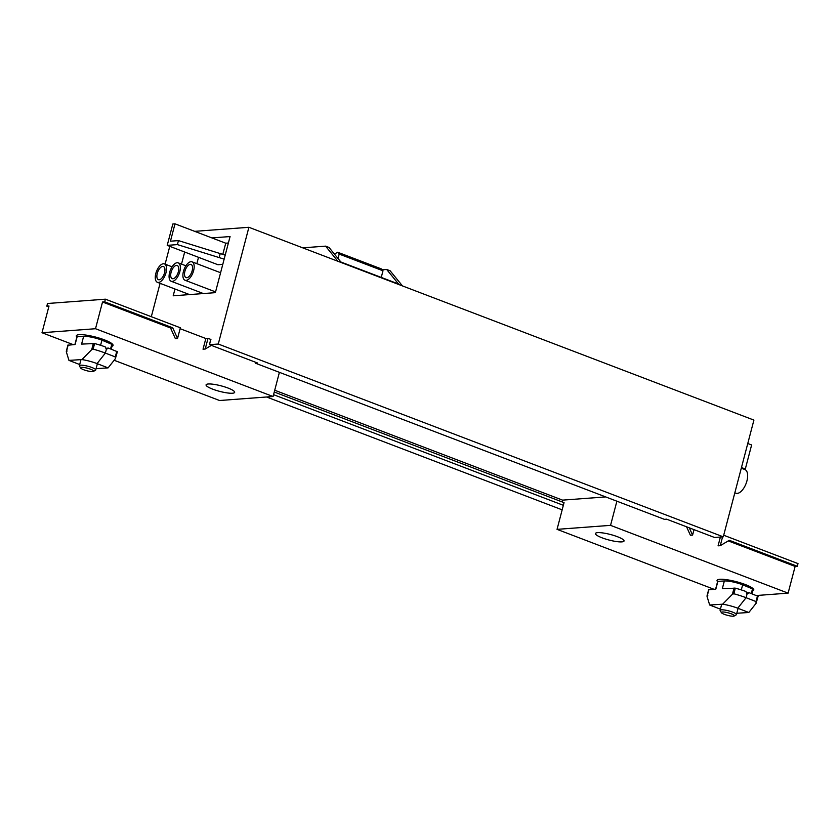 <?xml version="1.0" encoding="UTF-8"?>
<svg xmlns="http://www.w3.org/2000/svg" width="840" height="840" viewBox="0 0 840 840"><rect width="100%" height="100%" fill="white"/><g stroke="black" fill="none" stroke-linecap="round" stroke-linejoin="round"><path stroke-width="1.26" d="M169.628 272.454A9.849 4.736 110.9 0 1 178.238 262.868A9.849 4.736 110.9 0 1 179.812 271.688A9.849 4.736 110.9 0 1 171.203 281.274A9.849 4.736 110.9 0 1 169.628 272.454M155.82 273.483A9.849 4.736 110.9 0 1 164.419 263.897A9.849 4.736 110.9 0 1 165.995 272.727A9.849 4.736 110.9 0 1 157.395 282.303A9.849 4.736 110.9 0 1 155.82 273.483M183.446 271.415A9.849 4.736 110.9 0 1 192.045 261.839A9.849 4.736 110.9 0 1 193.62 270.659A9.849 4.736 110.9 0 1 185.021 280.245A9.849 4.736 110.9 0 1 183.446 271.415M734.822 492.828L735.872 493.227A12.663 6.09 -69.1 0 0 746.928 480.911A12.663 6.09 -69.1 0 0 744.901 469.56L741.29 468.185M178.353 271.803A7.035 3.381 110.9 0 1 172.21 278.649A7.035 3.381 110.9 0 1 171.087 272.339A7.035 3.381 110.9 0 1 177.23 265.493A7.035 3.381 110.9 0 1 178.353 271.803M164.546 272.832A7.035 3.381 110.9 0 1 158.393 279.678A7.035 3.381 110.9 0 1 157.269 273.378A7.035 3.381 110.9 0 1 163.422 266.532A7.035 3.381 110.9 0 1 164.546 272.832M192.171 270.764A7.035 3.381 110.9 0 1 186.029 277.61A7.035 3.381 110.9 0 1 184.895 271.31A7.035 3.381 110.9 0 1 191.047 264.464A7.035 3.381 110.9 0 1 192.171 270.764M218.274 344.032L248.903 227.293L753.911 420.094L723.282 536.833L218.274 344.032L209.548 344.683L257.512 362.995L255.339 363.153L664.409 519.341L666.593 519.173L714.557 537.485L723.282 536.833M248.903 227.293L194.691 231.347M169.775 246.341L165.102 264.159M160.072 283.332L151.316 316.701M210.662 339.36L209.548 344.683M228.386 243.002L225.74 243.201L211.901 237.92L230.076 236.554L215.366 292.656L173.197 295.806L174.972 289.023M181.503 264.117L184.674 252.032M562.159 509.838L266.584 396.995M402.476 285.925L390.128 270.784L386.673 269.472L398.538 284.014L340.882 262.007L329.018 247.453L325.563 246.141L337.911 261.272M302.726 247.842L325.563 246.141M562.107 501.9L562.569 500.136L274.712 390.233M563.346 505.312L273.546 394.674M198.513 257.313L196.844 263.666M255.339 363.153L255.57 362.25M747.768 443.499L751.622 444.969L745.311 469.014L743.768 469.13M382.179 269.808L386.673 269.472M723.702 535.238L798 563.598L797.297 566.275L795.123 566.433L788.109 593.145L610.554 525.357L557.046 529.357L564.05 502.646L274.25 392.007M225.74 243.201L222.841 254.226M175.004 223.828L172.83 223.997L167.223 245.364L177.398 244.597L178.447 240.597L170.447 241.196L175.004 223.828L211.901 237.92M167.223 245.364L217.948 264.736L222.779 264.369M213.224 292.814A9.849 4.736 -69.1 0 0 214.253 291.406M199.416 293.843A9.849 4.736 -69.1 0 0 200.445 292.435M741.457 467.544L745.311 469.014M225.204 255.129L178.447 240.597M177.398 244.597L224.154 259.13M382.988 270.795L339.171 254.069L337.68 252.231L381.497 268.957L382.988 270.795L381.255 277.41M339.171 254.069L338.016 258.489M337.68 252.231L334.415 254.069M220.311 253.26L219.261 257.26M76.86 337.06A18.995 3.675 14.7 0 1 76.314 335.8A18.995 3.675 14.7 0 1 79.128 334.677A18.995 3.675 14.7 0 1 100.254 338.415A18.995 3.675 14.7 0 1 113.075 345.45A18.995 3.675 14.7 0 1 111.983 346.28M208.268 383.985A14.774 2.856 14.7 0 1 224.69 386.883A14.774 2.856 14.7 0 1 234.665 392.354A14.774 2.856 14.7 0 1 232.481 393.225A14.774 2.856 14.7 0 1 216.048 390.327A14.774 2.856 14.7 0 1 206.073 384.856A14.774 2.856 14.7 0 1 208.268 383.985M180.107 328.692L205.832 338.51L208.016 338.352L210.924 339.455M48.773 306.915L46.83 306.169L47.523 303.502L105.399 299.177L180.348 327.789L177.544 338.468L172.725 327.81L104.695 301.844L105.399 299.177M205.832 338.51L203.028 349.199L205.212 349.031L211.365 345.377M279.405 372.351L273.074 396.512L95.508 328.724L102.522 302.012L170.541 327.978L175.361 338.635L177.544 338.468M46.83 306.169L49.004 306.012L42 332.724L95.508 328.724M102.522 302.012L104.695 301.844M42 332.724L73.174 344.62M114.135 360.266L219.555 400.512L273.074 396.512M208.016 338.352L205.212 349.031M170.541 327.978L172.725 327.81M68.103 345.209L75.107 344.505L77.144 336.756L83.633 336.346A13.65 2.635 14.7 0 1 101.934 340.169L112.255 344.495M79.695 364.539L68.954 360.392L81.931 359.572A16.044 3.098 14.7 0 1 97.041 363.594L108.098 367.878L96.075 368.634M83.633 336.346L81.596 344.096L94.605 343.539A26.744 5.166 14.7 0 1 105.21 346.868L106.355 349.346L108.444 348.096L117.38 351.719L115.343 358.754L108.098 367.878M68.954 360.392L66.35 351.887L68.166 344.935M97.041 363.594L105.367 353.084A26.744 5.166 -165.3 0 0 93.135 349.146L91.718 349.629L81.931 359.572M67.095 351.036L66.35 351.887L67.095 351.036M106.355 349.346L105.367 353.084L115.29 356.927L115.343 358.754M105.861 348.254L108.444 348.096M80.692 368.046L79.464 366.051A8.442 1.628 14.7 0 1 79.391 365.694A8.442 1.628 14.7 0 1 82.373 365.232A8.442 1.628 14.7 0 1 93.88 368.361A8.442 1.628 14.7 0 1 95.729 369.978A8.442 1.628 14.7 0 1 95.487 370.251L93.429 371.395A6.72 1.302 14.7 0 1 91.255 371.553A6.72 1.302 14.7 0 1 84.788 370.135A6.72 1.302 14.7 0 1 80.692 368.046A6.72 1.302 14.7 0 1 83.002 367.395A6.72 1.302 14.7 0 1 90.615 369.222A6.72 1.302 14.7 0 1 93.429 371.395M717.581 581.679A18.995 3.675 14.7 0 1 717.034 580.419A18.995 3.675 14.7 0 1 719.849 579.306A18.995 3.675 14.7 0 1 740.964 583.034A18.995 3.675 14.7 0 1 753.795 590.069A18.995 3.675 14.7 0 1 752.703 590.898M621.841 541.884A14.774 2.856 14.7 0 1 605.42 538.986A14.774 2.856 14.7 0 1 595.445 533.516A14.774 2.856 14.7 0 1 597.629 532.644A14.774 2.856 14.7 0 1 614.061 535.542A14.774 2.856 14.7 0 1 624.036 541.013A14.774 2.856 14.7 0 1 621.841 541.884M562.569 500.136L605.672 496.913M557.046 529.357L713.895 589.239M788.109 593.145L756.409 595.518M722.558 536.886L720.258 545.675L729.278 540.299L797.297 566.275M728.259 540.908L795.123 566.433M720.374 537.054L718.074 545.832L720.258 545.675M686.574 526.806L690.396 535.269L692.58 535.111L694.019 529.641M610.554 525.357L616.885 501.197M689.304 527.846L692.58 535.111M708.813 589.827L715.827 589.124L717.791 581.637M717.853 581.375L724.353 580.965A13.65 2.635 14.7 0 1 742.654 584.787L752.966 589.113M720.405 609.158L709.674 605.01L722.652 604.191A16.044 3.098 14.7 0 1 737.751 608.212L748.818 612.497L736.796 613.252M748.818 612.497L756.053 603.372L756.01 601.545L746.088 597.712A26.744 5.166 -165.3 0 0 733.845 593.775L732.428 594.248L722.652 604.191M709.674 605.01L707.06 596.505L708.887 589.565M724.353 580.965L722.316 588.714L735.315 588.158A26.744 5.166 14.7 0 1 745.92 591.486L747.065 593.964L749.154 592.715L758.1 596.337L756.053 603.372M707.805 595.654L707.06 596.505L707.805 595.654M746.571 592.883L749.154 592.715M721.413 612.675L720.185 610.67A8.442 1.628 14.7 0 1 720.111 610.312A8.442 1.628 14.7 0 1 723.082 609.851A8.442 1.628 14.7 0 1 734.601 612.98A8.442 1.628 14.7 0 1 736.439 614.597A8.442 1.628 14.7 0 1 736.197 614.87L734.15 616.014A6.72 1.302 14.7 0 1 731.976 616.172A6.72 1.302 14.7 0 1 725.508 614.754A6.72 1.302 14.7 0 1 721.413 612.675A6.72 1.302 14.7 0 1 723.712 612.024A6.72 1.302 14.7 0 1 731.336 613.841A6.72 1.302 14.7 0 1 734.15 616.014M100.59 345.293L101.934 340.169M93.356 343.35L91.718 349.629M110.565 348.915L111.857 344.001M93.135 349.146L94.605 343.539M116.77 351.32L115.29 356.927M742.654 584.787L741.311 589.911M751.286 593.544L752.577 588.63M734.076 587.969L732.428 594.248M737.751 608.212L746.088 597.712L747.065 593.964M757.481 595.938L756.01 601.545M733.845 593.775L735.315 588.158M178.238 262.868L185.892 265.786M164.419 263.897L172.084 266.826M192.045 261.839L220.584 272.727M171.203 281.274L203.364 293.548M157.395 282.303L189.546 294.588M185.021 280.245L215.554 291.9M74.907 344.516L76.923 336.84M67.945 345.019L66.297 351.298M111.227 349.178L112.476 344.411M103.698 339.591L103.394 340.736M97.367 363.72L95.729 369.978M87.36 335.296L87.055 336.473M80.976 359.635L79.391 365.694M751.937 593.796L753.186 589.029M708.666 589.638L707.018 595.917M715.627 589.134L717.633 581.458M728.081 579.925L727.776 581.101M721.697 604.254L720.111 610.312M744.419 584.21L744.114 585.354M738.087 608.349L736.439 614.597"/></g></svg>

